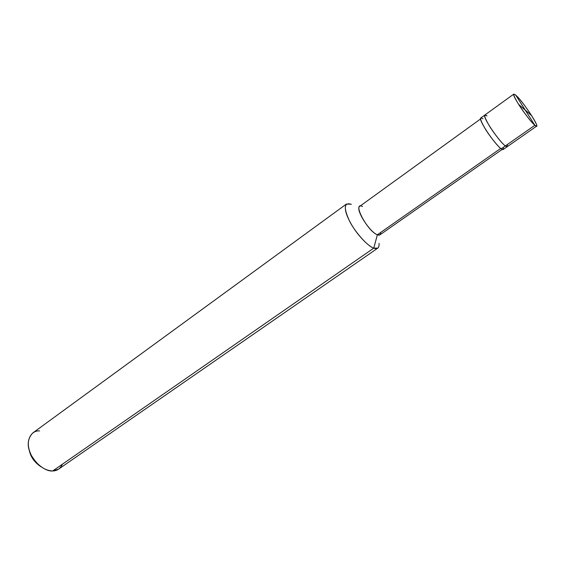 <?xml version="1.0" encoding="UTF-8"?>
<svg xmlns="http://www.w3.org/2000/svg" width="565" height="565" viewBox="0 0 565 565"><rect width="100%" height="100%" fill="white"/><g stroke="black" fill="none" stroke-linecap="round" stroke-linejoin="round"><path stroke-width="0.85" d="M487.03 115.917C483.414 113.607 484.113 116.8 489.135 125.479C493.535 132.902 502.32 143.934 505.378 145.911L534.857 125.282L515.774 95.153C523.72 101.898 543.233 132.598 534.857 125.282L536.609 126.165C538.833 125.133 522.074 100.535 515.774 95.153L534.857 125.282C532.004 123.099 523.225 111.792 518.628 104.356C513.352 95.662 512.406 92.596 515.774 95.153L513.804 94.087C511.403 94.871 528.826 120.401 534.857 125.282L505.378 145.911C507.271 147.324 507.907 146.879 507.292 144.569C507.907 146.879 507.271 147.324 505.378 145.911C498.944 141.448 481.931 116.206 484.855 115.027C481.931 116.206 498.944 141.448 505.378 145.911L507.321 146.632L505.378 145.911C502.32 143.934 493.535 132.902 489.135 125.479C484.113 116.8 483.414 113.607 487.03 115.917L484.855 115.027L480.794 117.972C477.792 119.208 494.749 144.4 501.24 148.807L505.378 145.911L501.24 148.807C503.147 150.205 503.803 149.746 503.21 147.423M29.281 450.305C30.581 456.916 34.486 462.403 40.998 466.789C34.486 462.403 30.581 456.916 29.281 450.305M536.609 126.165L503.21 149.499L501.24 148.807C498.153 146.858 489.368 135.861 484.996 128.446C480.01 119.766 479.346 116.559 482.997 118.827M502.186 149.393L379.955 234.828L377.356 234.772L500.724 148.411L377.356 234.772C379.588 235.683 380.725 234.885 380.782 232.377M379.087 243.374C379.284 247.943 377.519 249.525 373.783 248.127C367.942 246.594 354.651 231.735 349.347 220.703C343.478 207.758 344.05 202.27 351.063 204.24L351.352 204.368M362.575 206.493C351.642 201.098 367.201 231.149 377.356 234.772L373.783 248.127L377.78 248.127L58.598 469.134L52.672 470.963L373.783 248.127L377.356 234.772C369.637 232.088 354.884 209.022 359.714 206.352L480.561 118.975M351.063 204.24L346.437 204.043C343.873 207.807 345.815 215.081 352.27 225.88C358.521 236.297 368.903 246.686 373.783 248.127L52.672 470.963C57.1 470.899 60.335 468.653 62.39 464.218M39.585 430.933C31.273 430.064 25.637 440.566 29.429 450.778C32.12 460.976 44.755 471.867 52.672 470.963C44.466 470.581 37.354 465.376 31.329 455.369C26.838 445.976 27.346 438.489 32.848 432.91L346.437 204.043M525.337 110.253L518.628 104.356M525.146 109.949L531.644 115.663M513.804 94.087L484.855 115.027"/></g></svg>
